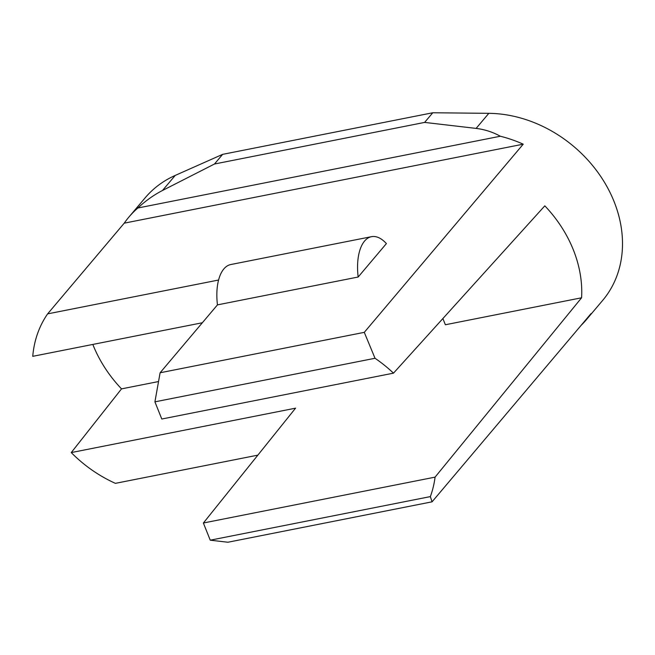 <?xml version="1.0" encoding="UTF-8"?>
<svg xmlns="http://www.w3.org/2000/svg" width="655" height="655" viewBox="0 0 655 655"><rect width="100%" height="100%" fill="white"/><g stroke="black" fill="none" stroke-linecap="round" stroke-linejoin="round"><path stroke-width="0.98" d="M371.5 236.676L230.781 264.538A43.713 21.165 78.8 0 0 217.452 304.878L358.17 277.016L386.401 243.586A43.713 21.165 78.8 0 0 371.5 236.676A43.713 21.165 78.8 0 0 358.17 277.016M128.912 217.059L145.214 197.761A121.314 99.011 -139.8 0 1 175.221 175.425L222.635 154.359L214.48 164.012L162.489 190.49C153.704 195.034 145.5 200.872 137.877 207.995A121.314 99.011 -139.8 0 0 128.912 217.059A121.314 99.011 -139.8 0 0 124.229 223.167L47.618 313.876A121.314 99.011 -139.8 0 0 32.75 356.328L202.354 322.751M137.877 207.995L500.33 136.24A121.314 99.011 -139.8 0 1 523.222 144.182L124.229 223.167M92.822 344.432A121.314 99.011 -139.8 0 0 121.519 388.873L71.248 452.58A121.314 99.011 -139.8 0 0 115.403 483.349L257.857 455.143M581.083 325.396A121.314 99.011 -139.8 0 0 586.323 319.755A121.314 99.011 -139.8 0 0 591.006 313.647L432.071 501.82L227.891 542.242L210.247 540.187L203.377 523.009L295.561 408.171L71.248 452.58M586.323 319.755L602.625 300.457A121.314 99.011 -139.8 0 0 607.308 294.349A121.314 99.011 -139.8 0 0 539.524 124.876A121.314 99.011 -139.8 0 0 488.835 113.331L476.111 128.405C484.815 129.485 492.887 132.097 500.33 136.24M222.635 154.359L432.775 112.758L488.835 113.331M214.48 164.012L424.62 122.411L476.111 128.405M432.775 112.758L424.62 122.411M158.543 381.546L121.519 388.873M432.071 501.82L430.351 496.605A121.314 99.011 -139.8 0 0 435.076 477.135L581.591 297.788L445.367 324.757L442.895 318.576M435.084 477.135L203.377 523.001M393.491 373.154A121.314 99.011 -139.8 0 0 375.02 358.269L154.916 401.842L161.793 419.02L393.491 373.154L544.813 205.842A121.314 99.011 40.2 0 1 581.591 297.788M218.582 280.029L47.618 313.876M430.351 496.605L210.247 540.187M523.222 144.182L364.286 332.347L375.02 358.269M154.916 401.842L160.107 372.769L217.452 304.878M160.107 372.769L364.286 332.347M175.221 175.425L162.489 190.49"/></g></svg>
